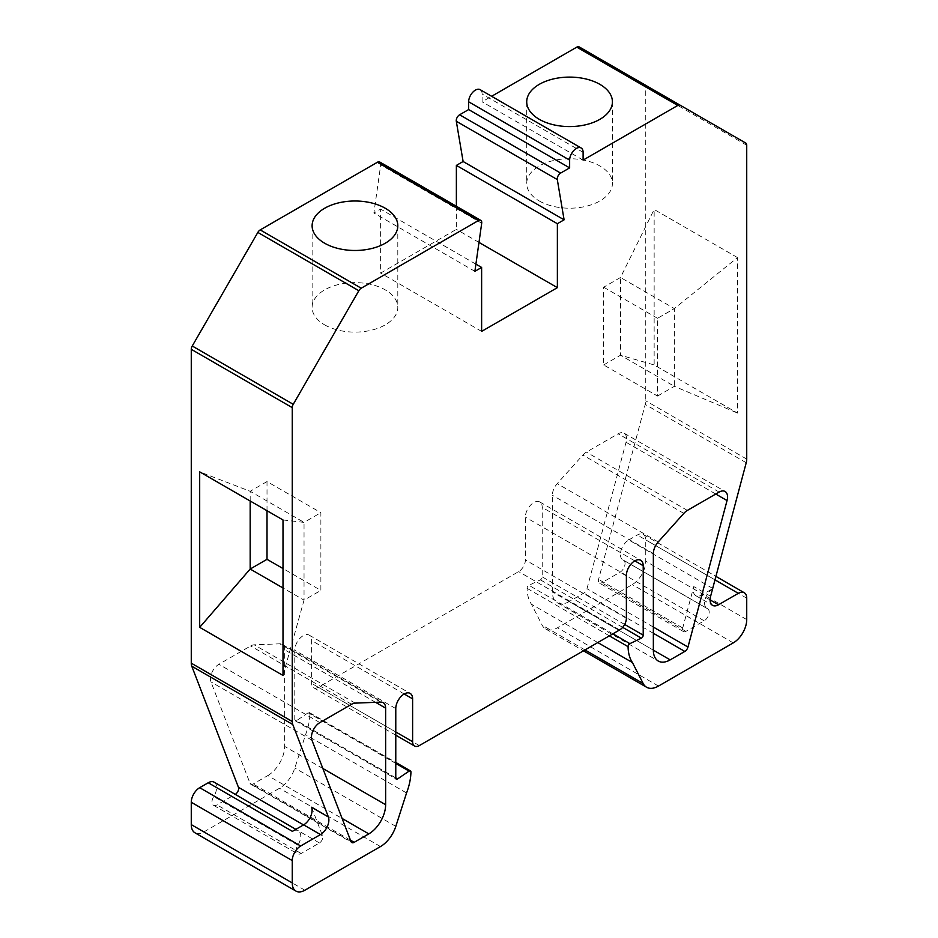 <?xml version="1.0" encoding="UTF-8"?>
<svg xmlns="http://www.w3.org/2000/svg" width="938" height="938" viewBox="0 0 938 938"><rect width="100%" height="100%" fill="white"/><g stroke="black" fill="none" stroke-linecap="round" stroke-linejoin="round"><path stroke-width="0.7" stroke-dasharray="4.69 3.52" d="M579.168 46.9L644.758 84.76A4.76 2.744 -60 0 1 645.743 86.941L645.743 400.796A11.901 6.871 -60 0 1 645.227 404.419L598.573 579.391A4.76 2.744 -60 0 0 599.347 583.014L683.509 631.602A4.76 2.744 -60 0 1 682.735 627.979L693.768 586.567A11.901 6.871 120 0 0 695.726 595.63A11.901 6.871 120 0 0 701.683 595.044L712.622 588.724M737.479 257.575L654.149 209.467L654.149 364.952L737.479 413.06L737.479 257.575L674.375 308.579L674.375 386.327L620.51 355.221L620.51 277.484L674.375 308.579L657.538 318.299L657.538 396.047L603.673 364.941L603.673 287.204L620.51 277.484L654.149 209.467M603.673 364.941L620.51 355.221L654.149 364.952M603.673 287.204L657.538 318.299M657.538 396.047L674.375 386.327L737.479 413.06M267.013 510.729L267.013 481.569L320.878 512.664L320.878 590.412L283.006 568.545M250.176 501.009L250.176 491.289L304.041 522.384L304.041 600.132L283.006 587.985M267.013 481.569L250.176 491.289L199.688 471.849M745.745 143.068L644.758 84.76L745.745 143.068M712.704 588.407L628.788 539.948A11.842 6.836 120 0 0 621.05 550.383A11.842 6.836 120 0 0 622.867 559.88A11.842 6.836 120 0 0 623.301 560.092A7.141 4.127 -60 0 1 623.559 560.221A7.141 4.127 -60 0 1 624.661 565.942A7.141 4.127 -60 0 1 619.995 572.239L601.727 582.779A4.76 2.744 -60 0 1 599.347 583.014M628.788 539.948L637.324 535.023A11.901 6.871 -60 0 1 643.269 534.437A11.901 6.871 -60 0 1 645.743 539.878L645.743 561.264A19.041 10.998 -60 0 1 632.271 584.585L557.5 627.757A23.802 13.742 -60 0 1 545.599 628.929A23.802 13.742 -60 0 1 542.187 625.224L531.447 604.248A47.604 27.483 -60 0 1 527.074 588.349A2.38 1.372 -60 0 1 528.903 585.324L540.394 579.848A2.38 1.372 120 0 0 542.223 576.858L542.223 507.411A11.901 6.871 120 0 0 539.76 501.959A11.901 6.871 120 0 0 530.58 505.148A11.901 6.871 120 0 0 525.386 517.131L525.386 559.963A9.521 5.499 -60 0 1 518.655 571.617L318.357 687.261A9.521 5.499 -60 0 1 313.597 687.73A9.521 5.499 -60 0 1 311.615 683.38L311.615 640.548A11.901 6.871 120 0 0 309.153 635.096A11.901 6.871 120 0 0 299.984 638.286A11.901 6.871 120 0 0 294.79 650.269L294.79 719.716A2.38 1.372 120 0 0 295.282 720.806A2.38 1.372 120 0 0 296.619 720.595L308.098 712.81A2.38 1.372 -60 0 1 309.434 712.599A2.38 1.372 -60 0 1 309.927 713.724A47.604 27.483 -60 0 1 305.565 734.653L294.825 768.046A23.802 13.742 -60 0 1 279.512 788.248L203.898 831.912A17.857 10.306 -60 0 1 194.963 832.792M214.145 782.175A11.842 6.836 -60 0 1 213.712 796.573A7.141 4.127 120 0 0 213.442 805.25A7.141 4.127 120 0 0 217.018 804.898L235.25 794.369M379.761 162.028A4.76 2.744 -60 0 1 380.699 164.912L373.899 213.02L380.629 209.127L380.629 273.075L456.372 229.353L456.372 206.254M480.139 89.661A9.521 5.499 -60 0 1 482.109 94.023L482.109 101.796L491.629 96.297M267.811 775.574A23.802 13.742 120 0 0 284.648 746.414L284.648 649.823A11.901 6.871 120 0 0 282.174 644.371A11.901 6.871 120 0 0 279.782 643.82L254.175 644.816A11.901 6.871 120 0 0 250.622 645.965L218.871 664.292A11.901 6.871 120 0 0 210.956 681.903L250.024 783.277A4.76 2.744 120 0 0 250.809 784.25A4.76 2.744 120 0 0 253.19 784.016L267.811 775.574L342.1 818.464M569.19 601.563A23.802 13.742 -60 0 1 557.289 602.747A23.802 13.742 -60 0 1 552.365 591.843L552.365 495.252A11.901 6.871 -60 0 1 557.219 483.645L582.838 455.071A11.901 6.871 -60 0 1 586.391 452.104L618.142 433.778A11.901 6.871 -60 0 1 624.087 433.18A11.901 6.871 -60 0 1 626.045 442.244L586.989 588.736A4.76 2.744 -60 0 1 583.823 593.121L569.19 601.563L653.352 650.151L552.365 591.843M712.95 588.536A11.842 6.836 120 0 0 705.212 598.972A11.842 6.836 120 0 0 707.029 608.469A11.842 6.836 120 0 0 707.463 608.68A7.141 4.127 -60 0 1 707.721 608.809A7.141 4.127 -60 0 1 708.811 614.542A7.141 4.127 -60 0 1 704.157 620.827L685.889 631.368A4.76 2.744 -60 0 1 683.509 631.602M597.787 642.553L531.447 604.248M406.553 792.962L305.565 734.653M292.386 831.349A11.842 6.836 -60 0 1 298.307 830.763A11.842 6.836 -60 0 1 297.874 845.161A7.141 4.127 120 0 0 297.604 853.838A7.141 4.127 120 0 0 301.18 853.486L319.436 842.945A4.76 2.744 120 0 0 322.602 835.899L311.557 807.243M474.886 271.328L373.899 213.02M475.906 264.141L380.629 209.127M481.628 331.384L380.629 273.075M478.978 242.403L456.372 229.353M583.108 160.105L482.109 101.796M324.665 324.865A42.843 24.74 0 0 0 371.354 330.223A42.843 24.74 0 0 0 397.806 307.371A42.843 24.74 0 0 0 354.963 282.631A42.843 24.74 0 0 0 312.12 307.371A42.843 24.74 0 0 0 324.665 324.865M539.28 200.967A42.843 24.74 0 0 0 585.969 206.325A42.843 24.74 0 0 0 612.42 183.473A42.843 24.74 0 0 0 569.577 158.733A42.843 24.74 0 0 0 526.722 183.473A42.843 24.74 0 0 0 539.28 200.967M283.006 519.957L304.041 522.384L320.878 512.664M283.006 675.442L304.041 600.132L320.878 590.412M746.73 145.249L645.743 86.941M746.73 459.104L645.743 400.796M710.605 596.287L693.768 586.567M710.101 599.91L701.683 595.044M746.226 462.727L645.227 404.419M682.735 627.979L598.573 579.391M685.889 631.368L601.727 582.779M704.157 620.827L619.995 572.239M707.463 608.68L623.301 560.092M714.99 579.86L637.324 535.023M746.73 598.186L645.743 539.878M746.73 619.572L645.743 561.264M733.27 642.893L632.271 584.585M658.488 686.065L557.5 627.757M584.984 649.94L542.187 625.224M609.372 635.858L527.074 588.349M612.913 633.818L528.903 585.324M622.668 627.358L540.394 579.848M624.661 624.45L542.223 576.858M634.792 560.854L542.223 507.411M626.385 575.44L525.386 517.131M626.385 618.271L525.386 559.963M619.643 629.926L518.655 571.617M419.345 745.569L318.357 687.261M395.777 731.968L311.615 683.38M404.196 693.991L311.615 640.548M395.777 708.577L294.79 650.269M395.777 778.024L294.79 719.716M395.777 777.848L296.619 720.595M395.777 763.426L308.098 712.81M410.926 772.033L309.927 713.724M395.813 826.355L294.825 768.046M380.5 846.557L279.512 788.248M304.885 890.221L203.898 831.912M297.874 845.161L213.712 796.573M301.18 853.486L217.018 804.898M319.436 842.945L295.869 829.333M322.602 835.899L303.549 824.901M481.698 223.221L380.699 164.912M583.108 152.331L482.109 94.023M653.352 633.267L583.823 593.121M653.352 627.065L586.989 588.736M715.753 494.033L626.045 442.244M719.129 492.087L618.142 433.778M687.378 510.413L586.391 452.104M683.825 513.379L582.838 455.071M658.218 541.953L557.219 483.645M653.352 553.561L552.365 495.252M322.836 768.468L284.648 746.414M350.472 840.178L253.19 784.016M351.011 841.585L250.024 783.277M311.955 740.211L210.956 681.903M319.858 722.6L218.871 664.292M351.609 704.274L250.622 645.965M355.162 703.125L254.175 644.816M380.781 702.128L279.782 643.82M375.587 702.328L284.648 649.823M695.726 595.63L712.563 605.35M623.559 560.221L707.721 608.809M622.867 559.88L707.029 608.469M643.269 534.437L715.917 576.378M545.599 628.929L583.483 650.808M539.76 501.959L640.748 560.267M313.597 687.73L395.777 735.181M309.153 635.096L410.152 693.405M295.282 720.806L396.27 779.115M309.434 712.599L395.777 762.442M295.845 829.344L298.307 830.763M213.442 805.25L297.604 853.838M624.087 433.18L725.086 491.489M557.289 602.747L658.288 661.056M250.809 784.25L351.797 842.559M282.174 644.371L383.173 702.679M312.12 225.741L312.12 307.371M397.806 225.741L397.806 307.371M526.722 101.832L526.722 183.473M612.42 101.832L612.42 183.473"/><path stroke-width="1.41" d="M746.73 145.249L746.73 459.104A11.901 6.871 -60 0 1 746.226 462.727L710.605 596.287A11.901 6.871 120 0 0 712.563 605.35A11.901 6.871 120 0 0 718.52 604.764L738.312 593.332A11.901 6.871 -60 0 1 744.268 592.746A11.901 6.871 -60 0 1 746.73 598.186L746.73 619.572A19.041 10.998 -60 0 1 733.27 642.893L658.488 686.065A23.802 13.742 -60 0 1 646.587 687.237A23.802 13.742 -60 0 1 643.175 683.532L632.435 662.556A47.604 27.483 -60 0 1 628.073 646.657A2.38 1.372 -60 0 1 629.902 643.632L641.381 638.157A2.38 1.372 120 0 0 643.21 635.167L643.21 565.72A11.901 6.871 120 0 0 640.748 560.267A11.901 6.871 120 0 0 631.579 563.457A11.901 6.871 120 0 0 626.385 575.44L626.385 618.271A9.521 5.499 -60 0 1 619.643 629.926L419.345 745.569A9.521 5.499 -60 0 1 414.584 746.038A9.521 5.499 -60 0 1 412.614 741.688L412.614 698.857A11.901 6.871 120 0 0 410.152 693.405A11.901 6.871 120 0 0 400.972 696.594A11.901 6.871 120 0 0 395.777 708.577L395.777 778.024A2.38 1.372 120 0 0 396.27 779.115A2.38 1.372 120 0 0 397.606 778.903L409.097 771.106A2.38 1.372 -60 0 1 410.434 770.907A2.38 1.372 -60 0 1 410.926 772.033A47.604 27.483 -60 0 1 406.553 792.962L395.813 826.355A23.802 13.742 -60 0 1 380.5 846.557L304.885 890.221A17.857 10.306 -60 0 1 295.962 891.1A17.857 10.306 -60 0 1 292.257 882.928L292.257 860.58A11.901 6.871 -60 0 1 300.676 845.994L320.479 834.562A11.901 6.871 120 0 0 328.382 816.963L292.773 724.523A11.901 6.871 -60 0 1 292.257 721.498L292.257 407.631A4.76 2.744 -60 0 1 293.242 404.313L358.832 290.733A4.76 2.744 -60 0 1 361.212 288.212L478.38 220.571A4.76 2.744 -60 0 1 480.76 220.336A4.76 2.744 -60 0 1 481.698 223.221L474.886 271.328L481.628 267.436L481.628 331.384L557.371 287.649L557.371 223.713L564.101 219.82L557.301 179.568A4.76 2.744 -60 0 1 560.619 173.096L569.636 167.879L569.636 160.105A9.521 5.499 -60 0 1 573.798 150.526A9.521 5.499 -60 0 1 581.126 147.97A9.521 5.499 -60 0 1 583.108 152.331L583.108 160.105L677.787 105.443A4.76 2.744 -60 0 1 680.167 105.208L745.745 143.068A4.76 2.744 -60 0 1 746.73 145.249M283.006 568.545L267.013 559.318L267.013 510.729M267.013 559.318L250.176 569.038L250.176 501.009M295.869 829.333L235.274 794.357A4.76 2.744 120 0 0 238.44 787.31L191.774 666.215A11.901 6.871 -60 0 1 191.27 663.189L191.27 349.323A4.76 2.744 -60 0 1 192.255 346.005L257.833 232.425A4.76 2.744 -60 0 1 260.213 229.904L377.381 162.262A4.76 2.744 -60 0 1 379.761 162.028L480.76 220.336M283.006 519.957L199.688 471.849L199.688 627.346L283.006 675.442L283.006 519.957M684.81 651.429L670.189 659.871A23.802 13.742 -60 0 1 658.288 661.056A23.802 13.742 -60 0 1 653.352 650.151L653.352 553.561A11.901 6.871 -60 0 1 658.218 541.953L683.825 513.379A11.901 6.871 -60 0 1 687.378 510.413L719.129 492.087A11.901 6.871 -60 0 1 725.086 491.489A11.901 6.871 -60 0 1 727.044 500.552L687.976 647.044A4.76 2.744 -60 0 1 684.81 651.429L653.352 633.267M385.635 708.131A11.901 6.871 -60 0 0 383.173 702.679A11.901 6.871 -60 0 0 380.781 702.128L355.162 703.125A11.901 6.871 -60 0 0 351.609 704.274L319.858 722.6A11.901 6.871 -60 0 0 311.955 740.211L351.011 841.585A4.76 2.744 -60 0 0 351.797 842.559A4.76 2.744 -60 0 0 354.177 842.324L368.81 833.882A23.802 13.742 -60 0 0 385.635 804.722L385.635 708.131L375.587 702.328M295.962 891.1L194.963 832.792A17.857 10.306 -60 0 1 191.27 824.619L191.27 802.271A11.901 6.871 -60 0 1 199.688 787.686L208.224 782.761A11.842 6.836 -60 0 1 214.145 782.175L295.845 829.344M456.372 206.254L456.372 165.405L463.114 161.512L456.302 121.26A4.76 2.744 -60 0 1 459.62 114.788L468.648 109.57L468.648 101.796A9.521 5.499 -60 0 1 472.799 92.217A9.521 5.499 -60 0 1 480.139 89.661L581.126 147.97M491.629 96.297L576.788 47.135A4.76 2.744 -60 0 1 579.168 46.9L680.167 105.208L579.168 46.9M632.435 662.556L597.787 642.553M328.382 816.963L311.557 807.243A11.901 6.871 -60 0 1 303.642 824.854L292.386 831.349L208.224 782.761M324.665 243.235A42.843 24.74 -0 0 0 371.354 248.593A42.843 24.74 -0 0 0 397.806 225.741A42.843 24.74 -0 0 0 354.963 201.002A42.843 24.74 -0 0 0 312.12 225.741A42.843 24.74 -0 0 0 324.665 243.235M481.628 267.436L475.906 264.141M557.371 287.649L478.978 242.403M557.371 223.713L456.372 165.405M564.101 219.82L463.114 161.512M569.636 167.879L468.648 109.57M539.28 119.325A42.843 24.74 -0 0 0 585.969 124.695A42.843 24.74 -0 0 0 612.42 101.832A42.843 24.74 -0 0 0 569.577 77.104A42.843 24.74 -0 0 0 526.722 101.832A42.843 24.74 -0 0 0 539.28 119.325M199.688 627.346L250.176 569.038L283.006 587.985M292.257 721.498L191.27 663.189M292.257 407.631L191.27 349.323M718.52 604.764L710.101 599.91M677.787 105.443L576.788 47.135M738.312 593.332L714.99 579.86M643.175 683.532L584.984 649.94M628.073 646.657L609.372 635.858M629.902 643.632L612.913 633.818M641.381 638.157L622.668 627.358M643.21 635.167L624.661 624.45M643.21 565.72L634.792 560.854M412.614 741.688L395.777 731.968M412.614 698.857L404.196 693.991M397.606 778.903L395.777 777.848M409.097 771.106L395.777 763.426M292.257 882.928L191.27 824.619M292.257 860.58L191.27 802.271M300.676 845.994L199.688 787.686M320.479 834.562L303.642 824.854M303.549 824.901L238.44 787.31M292.773 724.523L191.774 666.215M293.242 404.313L192.255 346.005M358.832 290.733L257.833 232.425M361.212 288.212L260.213 229.904M478.38 220.571L377.381 162.262M557.301 179.568L456.302 121.26M560.619 173.096L459.62 114.788M569.636 160.105L468.648 101.796M670.189 659.871L653.352 650.151M687.976 647.044L653.352 627.065M727.044 500.552L715.753 494.033M368.81 833.882L342.1 818.464M385.635 804.722L322.836 768.468M354.177 842.324L350.472 840.178M715.917 576.378L744.268 592.746M583.483 650.808L646.587 687.237M395.777 735.181L414.584 746.038M395.777 762.442L410.434 770.907"/></g></svg>
